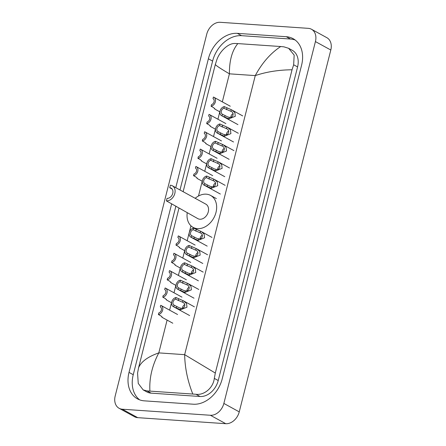 <?xml version="1.0" encoding="UTF-8"?>
<svg xmlns="http://www.w3.org/2000/svg" width="446" height="446" viewBox="0 0 446 446"><rect width="100%" height="100%" fill="white"/><g stroke="black" fill="none" stroke-linecap="round" stroke-linejoin="round"><path stroke-width="0.67" d="M311.492 29.263L326.879 37.704A13.241 9.918 118.7 0 1 330.809 50.019L239.246 411.875A13.241 9.918 118.7 0 1 225.776 423.7L137.708 417.657A13.241 9.918 118.7 0 1 134.508 416.737L119.121 408.296A13.241 9.918 118.7 0 1 115.191 395.981L206.754 34.125A13.241 9.918 118.7 0 1 220.224 22.3L308.292 28.343A13.241 9.918 118.7 0 1 311.492 29.263A13.241 9.918 118.7 0 1 315.422 41.584L223.859 403.435A13.241 9.918 118.7 0 1 210.389 415.265L122.321 409.216A13.241 9.918 118.7 0 1 119.121 408.296M171.682 203.777L129.017 372.388A28.472 21.324 -61.3 0 0 137.474 398.869A28.472 21.324 -61.3 0 0 144.348 400.848L193.274 404.21A28.472 21.324 -61.3 0 0 222.236 378.782L301.596 65.177A28.472 21.324 -61.3 0 0 293.139 38.696A28.472 21.324 -61.3 0 0 286.265 36.711L237.339 33.355A28.472 21.324 -61.3 0 0 208.377 58.777L175.763 187.66M175.908 206.119L133.248 374.707A28.472 21.324 -61.3 0 0 139.682 399.867M295.163 40.012A28.472 21.324 -61.3 0 0 290.497 39.031L241.57 35.674A28.472 21.324 -61.3 0 0 212.608 61.096L179.994 189.979M143.172 389.91L146.801 391.9A17.879 13.391 -61.3 0 0 151.116 393.143L200.042 396.5A17.879 13.391 -61.3 0 0 218.228 380.538L297.582 66.933A17.879 13.391 -61.3 0 0 292.275 50.303L288.646 48.313L294.165 55.12L293.663 64.781L292.046 69.777L215.306 373.051L214.309 378.386C213.249 387.914 204.09 395.474 195.984 394.275L147.057 390.919L143.172 389.91L138.254 383.432L137.569 373.118L138.567 367.788C141.103 361.7 147.849 356.733 158.804 352.886C152.125 365.62 149.159 378.331 149.912 391.03M292.046 69.777C278.644 69.905 266.39 71.851 255.268 75.603C262.07 62.942 270.549 53.252 280.701 46.529L283.901 46.836L288.646 48.313M280.701 46.529L237.824 43.591C232.098 50.571 229.294 60.65 229.417 73.83C220.725 68.717 216.026 65.607 215.306 64.508L183.128 191.696M178.969 208.126L138.567 367.788M215.306 64.508L216.923 59.513C219.962 51.073 228.397 43.117 234.975 43.474L237.824 43.591M192.789 393.974C187.632 381.029 184.923 367.922 184.655 354.665L215.306 373.051M172.357 185.787A8.279 6.199 118.7 0 0 170.361 185.213L169.725 187.721A5.625 4.215 118.7 0 1 171.08 188.112A5.625 4.215 118.7 0 1 172.468 194.227A5.625 4.215 118.7 0 1 167.027 198.37L166.397 200.878L197.862 218.657A8.279 6.199 -61.3 0 0 199.864 219.231A8.279 6.199 -61.3 0 0 207.864 213.132A8.279 6.199 -61.3 0 0 205.823 204.14L172.357 185.787A8.279 6.199 118.7 0 1 174.397 194.779A8.279 6.199 118.7 0 1 166.397 200.878M169.725 187.721L172.145 189.048M195.17 198.303A18.208 13.636 118.7 0 1 206.203 194.166A18.208 13.636 118.7 0 1 210.596 195.432A18.208 13.636 118.7 0 1 215.089 215.217A18.208 13.636 118.7 0 1 197.483 228.631A18.208 13.636 118.7 0 1 193.09 227.365A18.208 13.636 118.7 0 1 187.214 212.814M211.092 106.248L211.499 104.632A3.312 2.481 -61.3 0 0 214.047 101.811A3.312 2.481 -61.3 0 0 213.076 98.689A3.312 2.481 -61.3 0 0 213.01 98.655L213.422 97.038A4.967 3.719 -61.3 0 1 213.868 97.239A4.967 3.719 -61.3 0 1 215.256 102.167A4.967 3.719 -61.3 0 1 211.092 106.248L213.729 107.692L214.849 109.097L214.755 108.506M206.699 123.603L207.106 121.987A3.312 2.481 -61.3 0 0 209.653 119.171A3.312 2.481 -61.3 0 0 208.683 116.044A3.312 2.481 -61.3 0 0 208.617 116.01L209.029 114.393A4.967 3.719 -61.3 0 1 209.481 114.594A4.967 3.719 -61.3 0 1 210.869 119.522A4.967 3.719 -61.3 0 1 206.699 123.603L209.336 125.053L210.456 126.458L210.367 125.861M202.306 140.964L202.713 139.347A3.312 2.481 -61.3 0 0 205.26 136.526A3.312 2.481 -61.3 0 0 204.29 133.399A3.312 2.481 -61.3 0 0 204.229 133.371L204.636 131.754A4.967 3.719 -61.3 0 1 205.088 131.949A4.967 3.719 -61.3 0 1 206.476 136.877A4.967 3.719 -61.3 0 1 202.306 140.964L204.943 142.408L206.063 143.813L205.974 143.216M197.912 158.319L198.325 156.702A3.312 2.481 -61.3 0 0 200.873 153.881A3.312 2.481 -61.3 0 0 199.897 150.759A3.312 2.481 -61.3 0 0 199.836 150.726L200.243 149.109A4.967 3.719 -61.3 0 1 200.694 149.304A4.967 3.719 -61.3 0 1 202.083 154.232A4.967 3.719 -61.3 0 1 197.912 158.319L200.549 159.763L201.67 161.168L201.581 160.577M193.525 175.674L193.932 174.057A3.312 2.481 -61.3 0 0 196.48 171.236A3.312 2.481 -61.3 0 0 195.504 168.114A3.312 2.481 -61.3 0 0 195.443 168.081L195.85 166.464A4.967 3.719 -61.3 0 1 196.301 166.665A4.967 3.719 -61.3 0 1 197.69 171.593A4.967 3.719 -61.3 0 1 193.525 175.674L196.162 177.123L197.277 178.523L197.188 177.932M175.953 245.099L176.365 243.483A3.312 2.481 -61.3 0 0 178.913 240.667A3.312 2.481 -61.3 0 0 177.937 237.54A3.312 2.481 -61.3 0 0 177.876 237.506L178.283 235.889A4.967 3.719 -61.3 0 1 178.734 236.09A4.967 3.719 -61.3 0 1 180.123 241.018A4.967 3.719 -61.3 0 1 175.953 245.099L178.595 246.549L179.71 247.954L179.621 247.357M171.565 262.454L171.972 260.843A3.312 2.481 -61.3 0 0 174.52 258.022A3.312 2.481 -61.3 0 0 173.55 254.895A3.312 2.481 -61.3 0 0 173.483 254.861L173.895 253.25A4.967 3.719 -61.3 0 1 174.341 253.445A4.967 3.719 -61.3 0 1 175.73 258.373A4.967 3.719 -61.3 0 1 171.565 262.454L174.202 263.904L175.323 265.309L175.228 264.712M167.172 279.815L167.579 278.198A3.312 2.481 -61.3 0 0 170.127 275.377A3.312 2.481 -61.3 0 0 169.157 272.255A3.312 2.481 -61.3 0 0 169.09 272.222L169.502 270.605A4.967 3.719 -61.3 0 1 169.954 270.8A4.967 3.719 -61.3 0 1 171.342 275.728A4.967 3.719 -61.3 0 1 167.172 279.815L169.809 281.259L170.93 282.664L170.84 282.073M162.779 297.17L163.186 295.553A3.312 2.481 -61.3 0 0 165.734 292.732A3.312 2.481 -61.3 0 0 164.764 289.61A3.312 2.481 -61.3 0 0 164.702 289.577L165.109 287.96A4.967 3.719 -61.3 0 1 165.561 288.161A4.967 3.719 -61.3 0 1 166.949 293.089A4.967 3.719 -61.3 0 1 162.779 297.17L165.416 298.614L166.536 300.019L166.447 299.428M158.386 314.525L158.798 312.908A3.312 2.481 -61.3 0 0 161.346 310.093A3.312 2.481 -61.3 0 0 160.37 306.965A3.312 2.481 -61.3 0 0 160.309 306.932L160.716 305.315A4.967 3.719 -61.3 0 1 161.168 305.516A4.967 3.719 -61.3 0 1 162.556 310.444A4.967 3.719 -61.3 0 1 158.386 314.525L161.023 315.974L162.143 317.379L162.054 316.783M222.387 114.209L227.783 116.964L229.25 117.265C233.269 118.246 234.735 112.464 230.766 111.26L223.898 108.233A3.312 2.481 -61.3 0 0 221.35 111.048A3.312 2.481 -61.3 0 0 222.32 114.176A3.312 2.481 -61.3 0 0 222.387 114.209L221.974 115.826L228.837 118.876L235.293 116.272L234.864 112.615L232.054 110.073L242.708 115.915M230.944 111.349L231.173 109.649L232.054 110.073M221.974 115.826A4.967 3.719 -61.3 0 1 221.528 115.626A4.967 3.719 -61.3 0 1 220.14 110.697A4.967 3.719 -61.3 0 1 224.305 106.616L231.173 109.649M224.305 106.616L223.898 108.233M233.113 113.652A3.312 2.481 -61.3 0 0 230.838 117.142M217.994 131.564L223.39 134.318L224.856 134.62C228.876 135.606 230.342 129.819 226.373 128.615L219.504 125.588A3.312 2.481 -61.3 0 0 216.957 128.409A3.312 2.481 -61.3 0 0 217.927 131.531A3.312 2.481 -61.3 0 0 217.994 131.564L217.581 133.181L224.45 136.231L230.9 133.627L230.47 129.97L227.661 127.428L238.315 133.27M226.551 128.71L226.78 127.004L227.661 127.428M217.581 133.181A4.967 3.719 -61.3 0 1 217.135 132.986A4.967 3.719 -61.3 0 1 215.747 128.052A4.967 3.719 -61.3 0 1 219.911 123.971L226.78 127.004M219.911 123.971L219.504 125.588M228.726 131.007A3.312 2.481 -61.3 0 0 226.445 134.497M213.601 148.919L219.003 151.679L220.463 151.975C224.489 152.961 225.949 147.174 221.985 145.97L215.111 142.943A3.312 2.481 -61.3 0 0 212.564 145.764A3.312 2.481 -61.3 0 0 213.539 148.886A3.312 2.481 -61.3 0 0 213.601 148.919L213.194 150.536L220.056 153.586L226.507 150.988L226.077 147.331L223.268 144.788L233.921 150.625M222.158 146.065L222.392 144.359L223.268 144.788M213.194 150.536A4.967 3.719 -61.3 0 1 212.742 150.341A4.967 3.719 -61.3 0 1 211.354 145.413A4.967 3.719 -61.3 0 1 215.524 141.326L222.392 144.359M215.524 141.326L215.111 142.943M224.332 148.367A3.312 2.481 -61.3 0 0 222.058 151.857M209.207 166.28L214.61 169.034L216.07 169.335C220.095 170.316 221.556 164.529 217.592 163.331L210.724 160.298A3.312 2.481 -61.3 0 0 208.176 163.119A3.312 2.481 -61.3 0 0 209.146 166.246A3.312 2.481 -61.3 0 0 209.207 166.28L208.8 167.891L215.663 170.946L222.119 168.343L221.69 164.685L218.88 162.143L229.528 167.986M217.765 163.42L217.999 161.72L218.88 162.143M208.8 167.891A4.967 3.719 -61.3 0 1 208.349 167.696A4.967 3.719 -61.3 0 1 206.961 162.768A4.967 3.719 -61.3 0 1 211.131 158.687L217.999 161.72M211.131 158.687L210.724 160.298M219.939 165.722A3.312 2.481 -61.3 0 0 217.665 169.212M204.814 183.635L210.217 186.389L211.677 186.69C215.702 187.677 217.169 181.89 213.199 180.686L206.331 177.659A3.312 2.481 -61.3 0 0 203.783 180.479A3.312 2.481 -61.3 0 0 204.753 183.601A3.312 2.481 -61.3 0 0 204.814 183.635L204.407 185.252L211.27 188.301L217.726 185.698L217.297 182.04L214.487 179.498L225.141 185.341M213.378 180.781L213.606 179.075L214.487 179.498M204.407 185.252A4.967 3.719 -61.3 0 1 203.956 185.051A4.967 3.719 -61.3 0 1 202.568 180.123A4.967 3.719 -61.3 0 1 206.738 176.042L213.606 179.075M206.738 176.042L206.331 177.659M215.546 183.077A3.312 2.481 -61.3 0 0 213.272 186.567M191.641 235.705L197.043 238.459L198.503 238.761C202.529 239.742 203.989 233.955 200.025 232.756L193.151 229.729A3.312 2.481 -61.3 0 0 190.609 232.544A3.312 2.481 -61.3 0 0 191.579 235.672A3.312 2.481 -61.3 0 0 191.641 235.705L191.234 237.322L198.096 240.372L204.552 237.768L204.123 234.111L201.308 231.569L211.962 237.411M200.198 232.845L200.432 231.145L201.308 231.569M191.234 237.322A4.967 3.719 -61.3 0 1 190.782 237.121A4.967 3.719 -61.3 0 1 189.394 232.193A4.967 3.719 -61.3 0 1 193.564 228.112L200.432 231.145M193.564 228.112L193.151 229.729M202.373 235.148A3.312 2.481 -61.3 0 0 200.098 238.638M187.248 253.06L192.65 255.814L194.11 256.115C198.135 257.102 199.596 251.315 195.632 250.111L188.764 247.084A3.312 2.481 -61.3 0 0 186.216 249.905A3.312 2.481 -61.3 0 0 187.186 253.027A3.312 2.481 -61.3 0 0 187.248 253.06L186.841 254.677L193.703 257.727L200.159 255.123L199.73 251.466L196.92 248.924L207.568 254.766M195.805 250.206L196.039 248.5L196.92 248.924M186.841 254.677A4.967 3.719 -61.3 0 1 186.389 254.476A4.967 3.719 -61.3 0 1 185.001 249.548A4.967 3.719 -61.3 0 1 189.171 245.467L196.039 248.5M189.171 245.467L188.764 247.084M197.979 252.503A3.312 2.481 -61.3 0 0 195.705 255.993M182.86 270.415L188.257 273.169L189.723 273.47C193.742 274.457 195.209 268.67 191.239 267.466L184.371 264.439A3.312 2.481 -61.3 0 0 181.823 267.26A3.312 2.481 -61.3 0 0 182.793 270.382A3.312 2.481 -61.3 0 0 182.86 270.415L182.447 272.032L189.31 275.082L195.766 272.484L195.337 268.827L192.527 266.284L203.181 272.121M191.418 267.561L191.646 265.855L192.527 266.284M182.447 272.032A4.967 3.719 -61.3 0 1 181.996 271.837A4.967 3.719 -61.3 0 1 180.608 266.909A4.967 3.719 -61.3 0 1 184.778 262.822L191.646 265.855M184.778 262.822L184.371 264.439M193.586 269.863A3.312 2.481 -61.3 0 0 191.312 273.353M178.467 287.776L183.864 290.53L185.33 290.831C189.349 291.812 190.816 286.025 186.846 284.827L179.978 281.794A3.312 2.481 -61.3 0 0 177.43 284.615A3.312 2.481 -61.3 0 0 178.4 287.742A3.312 2.481 -61.3 0 0 178.467 287.776L178.054 289.387L184.923 292.442L191.373 289.839L190.944 286.181L188.134 283.639L198.788 289.482M187.025 284.916L187.253 283.216L188.134 283.639M178.054 289.387A4.967 3.719 -61.3 0 1 177.608 289.192A4.967 3.719 -61.3 0 1 176.22 284.264A4.967 3.719 -61.3 0 1 180.385 280.183L187.253 283.216M180.385 280.183L179.978 281.794M189.199 287.218A3.312 2.481 -61.3 0 0 186.919 290.708M174.074 305.131L179.476 307.885L180.937 308.186C184.956 309.167 186.422 303.386 182.459 302.182L175.585 299.154A3.312 2.481 -61.3 0 0 173.037 301.975A3.312 2.481 -61.3 0 0 174.012 305.097A3.312 2.481 -61.3 0 0 174.074 305.131L173.667 306.748L180.53 309.797L186.98 307.194L186.551 303.536L183.741 300.994L194.395 306.837M182.631 302.271L182.866 300.571L183.741 300.994M173.667 306.748A4.967 3.719 -61.3 0 1 173.215 306.547A4.967 3.719 -61.3 0 1 171.827 301.619A4.967 3.719 -61.3 0 1 175.997 297.538L182.866 300.571M175.997 297.538L175.585 299.154M184.806 304.573A3.312 2.481 -61.3 0 0 182.531 308.063M167.099 320.094L158.804 352.886L184.655 354.665L255.268 75.603L229.417 73.83L222.32 101.872M169.619 310.148L171.493 302.739M174.007 292.793L175.886 285.384M178.4 275.433L180.273 268.024M182.793 258.078L184.666 250.669M187.186 240.723L190.96 225.81M198.498 196.011L202.233 181.243M204.753 171.297L206.626 163.888M209.146 153.942L211.019 146.528M213.534 136.582L215.412 129.173M217.927 119.227L219.8 111.818M122.321 409.216L137.708 417.657M210.389 415.265L225.776 423.7M223.859 403.435L239.246 411.875M315.422 41.584L330.809 50.019M133.248 374.707L129.017 372.388M212.608 61.096L208.377 58.777M241.57 35.674L237.339 33.355M290.497 39.031L286.265 36.711M297.582 66.933L293.663 64.781M218.228 380.538L214.309 378.386M200.042 396.5L195.984 394.275M151.116 393.143L147.057 390.919M229.25 117.265L228.837 118.876M225.024 115.653L224.611 117.27M226.942 108.06L226.535 109.677M224.856 134.62L224.45 136.231M220.631 133.014L220.224 134.625M222.554 125.421L222.141 127.032M220.463 151.975L220.056 153.586M216.238 150.369L215.831 151.986M218.161 142.776L217.748 144.393M216.07 169.335L215.663 170.946M211.844 167.724L211.437 169.341M213.768 160.131L213.361 161.747M211.677 186.69L211.27 188.301M207.457 185.079L207.044 186.696M209.375 177.486L208.968 179.102M198.503 238.761L198.096 240.372M194.278 237.149L193.871 238.766M196.201 229.556L195.794 231.173M194.11 256.115L193.703 257.727M189.89 254.51L189.478 256.121M191.808 246.917L191.401 248.528M189.723 273.47L189.31 275.082M185.497 271.865L185.084 273.482M187.415 264.272L187.008 265.888M185.33 290.831L184.923 292.442M181.104 289.22L180.697 290.837M183.027 281.627L182.615 283.243M180.937 308.186L180.53 309.797M176.711 306.575L176.304 308.192M178.634 298.982L178.222 300.598M193.09 227.365L198.86 230.526M210.596 195.432L216.366 198.598M213.868 97.239L230.275 106.232M214.849 109.097L219.9 111.868M209.481 114.594L225.882 123.587M210.456 126.458L215.507 129.228M205.088 131.949L221.489 140.947M206.063 143.813L211.114 146.583M200.694 149.304L217.102 158.302M201.67 161.168L206.721 163.938M196.301 166.665L212.709 175.657M197.277 178.523L202.333 181.293M178.734 236.09L195.142 245.083M179.71 247.954L184.761 250.719M174.341 253.445L190.749 262.443M175.323 265.309L180.374 268.079M169.954 270.8L186.356 279.798M170.93 282.664L175.98 285.434M165.561 288.161L181.962 297.153M166.536 300.019L171.587 302.789M161.168 305.516L177.575 314.514M162.143 317.379L172.797 323.216M221.528 115.626L237.93 124.624M217.135 132.986L233.537 141.979M212.742 150.341L229.149 159.334M208.349 167.696L224.756 176.694M203.956 185.051L220.363 194.049M190.782 237.121L207.189 246.12M186.389 254.476L202.796 263.475M181.996 271.837L198.403 280.829M177.608 289.192L194.01 298.19M173.215 306.547L189.622 315.545"/></g></svg>
